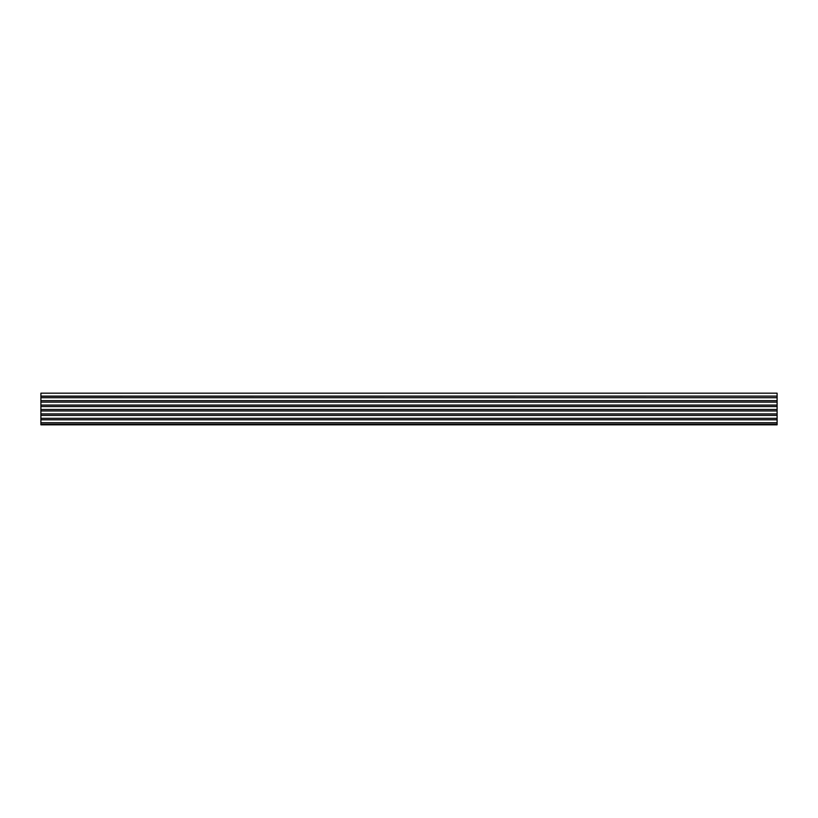 <?xml version="1.0" encoding="UTF-8"?>
<svg xmlns="http://www.w3.org/2000/svg" width="818" height="818" viewBox="0 0 818 818"><rect width="100%" height="100%" fill="white"/><g stroke="black" fill="none" stroke-linecap="round" stroke-linejoin="round"><path stroke-width="1.23" d="M40.9 418.325L777.1 418.325L777.1 422.742L40.9 422.742L40.9 393.172L777.1 393.172L777.1 396.116L40.9 396.116M777.1 422.742L777.1 424.215L40.9 424.215L40.9 424.828L777.1 424.828L777.1 424.215L40.9 424.215L40.9 422.742M777.1 418.325L777.1 415.38L40.9 415.38M40.9 409.491L777.1 409.491L777.1 413.908L40.9 413.908M777.1 409.491L777.1 406.546L40.9 406.546M40.9 400.656L777.1 400.656L777.1 405.074L40.9 405.074M777.1 400.656L777.1 397.712L40.9 397.712M777.1 396.116L40.9 396.239M777.1 424.828L40.9 424.828M777.1 396.239L777.1 397.712M777.1 405.074L777.1 406.546M777.1 413.908L777.1 415.38M777.1 402.129L40.9 402.129M777.1 410.963L40.9 410.963M777.1 419.798L40.9 419.798"/></g></svg>
